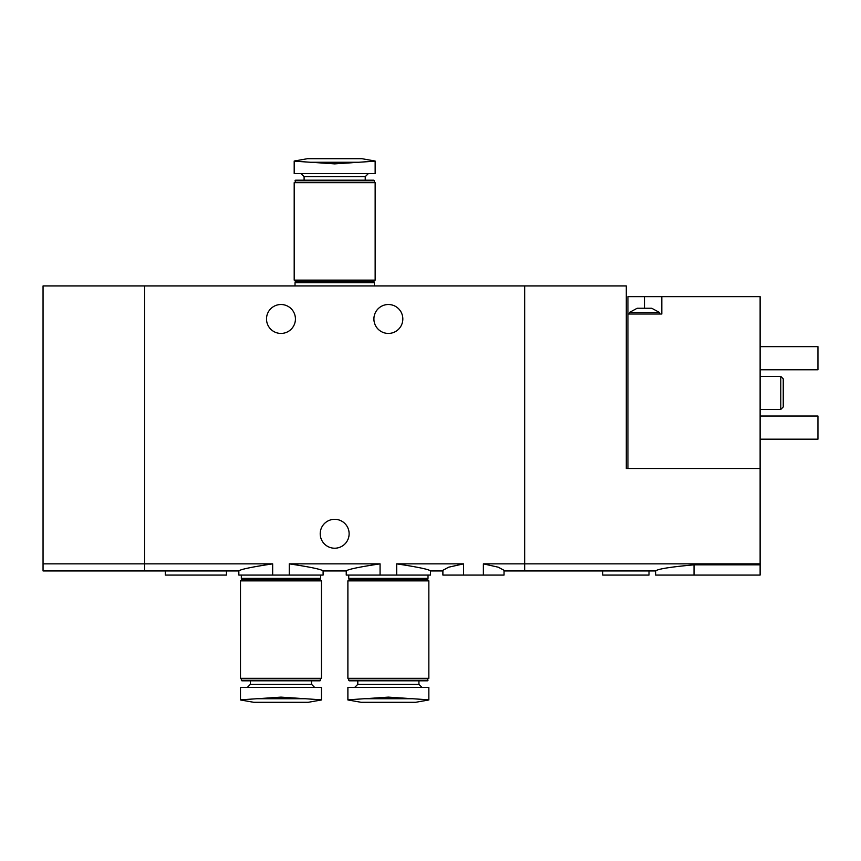 <?xml version="1.0" encoding="UTF-8"?>
<svg xmlns="http://www.w3.org/2000/svg" width="861" height="861" viewBox="0 0 861 861"><rect width="100%" height="100%" fill="white"/><g stroke="black" fill="none" stroke-linecap="round" stroke-linejoin="round"><path stroke-width="1.29" d="M272.668 575.073L272.668 563.858L144.659 563.858L144.659 570.94L144.659 563.858L43.05 563.858L43.05 570.94L238.841 570.94L238.841 575.073L289.274 575.073L289.274 563.858C310.283 567.022 321.562 569.379 323.101 570.94C321.562 569.379 310.283 567.012 289.274 563.858L380.067 563.858C359.037 567.022 347.769 569.379 346.24 570.94C347.758 569.379 359.037 567.022 380.067 563.858L380.067 575.073L396.673 575.073L396.673 563.858C417.693 567.022 428.972 569.379 430.5 570.94C428.982 569.379 417.703 567.022 396.673 563.858L463.541 563.858L448.592 567.216L442.909 570.305M289.274 575.073L323.101 575.073L323.101 570.94L346.24 570.94L346.24 575.073L380.067 575.073M272.668 563.858C251.638 567.022 240.359 569.379 238.841 570.94C240.402 569.379 251.681 567.012 272.668 563.858M396.673 575.073L430.5 575.073L430.5 570.94L442.888 570.94M43.05 563.858L43.05 285.927L144.659 285.927L144.659 563.858L144.659 285.927L524.683 285.927L524.683 563.858L524.683 285.927L626.291 285.927L626.291 468.502L760.123 468.502L760.123 296.668L661.818 296.668L661.818 314.017L627.938 314.017L627.938 468.502M442.888 570.305L442.888 575.073L463.541 575.073L463.541 563.858M463.541 575.073L504.029 575.073L504.029 570.305L498.325 567.216L483.376 563.858L524.683 563.858L524.683 570.94L524.683 563.858L760.123 563.858L760.123 575.073L655.619 575.073L655.619 570.94L504.029 570.94M483.376 575.073L483.376 563.858M165.312 570.94L165.312 575.073L226.454 575.073L226.454 570.94M402.83 318.979A14.454 14.454 0 0 1 381.143 331.496A14.454 14.454 0 0 1 381.143 306.451A14.454 14.454 0 0 1 402.83 318.979M295.431 318.979A14.454 14.454 0 0 1 273.744 331.496A14.454 14.454 0 0 1 273.744 306.451A14.454 14.454 0 0 1 295.431 318.979M349.125 533.766A14.454 14.454 0 0 1 327.438 546.283A14.454 14.454 0 0 1 327.438 521.249A14.454 14.454 0 0 1 349.125 533.766M375.148 161.179L358.757 162.255L310.584 162.255L294.193 161.179L294.193 173.578L375.148 173.578L375.148 161.179L375.148 173.578M294.193 161.039L307.409 158.704L361.932 158.704L375.148 161.039M310.584 162.255L334.671 163.881L358.757 162.255M365.236 180.186L365.236 176.677L368.336 173.578M295.022 180.767L374.32 180.767L373.739 180.186L295.603 180.186L295.022 182.661M374.32 180.767L374.32 182.661M375.148 182.661L294.193 182.661L294.193 280.148L375.148 280.148L375.148 182.661M374.32 280.148L374.32 280.977L295.022 280.977L295.022 280.148M374.32 280.977L373.502 281.795L295.84 281.795L295.022 280.977M373.502 281.795L374.32 282.623L295.022 282.623L295.022 285.927M374.32 282.623L374.32 285.927M294.193 173.578L294.193 161.179M640.853 308.238L651.691 308.238L659.332 312.36L629.595 312.36L637.237 308.238L640.853 308.238M661.818 296.668L627.938 296.668L627.938 314.017M602.743 570.94L602.743 575.073L649.011 575.073L649.011 570.94M760.123 468.502L760.123 563.858M760.123 564.838L694.031 564.838C670.687 566.925 657.879 568.96 655.619 570.94C657.869 568.97 670.665 566.936 694.031 564.838L694.031 575.073M760.123 376.386L780.776 376.386L780.776 409.438L760.123 409.438M780.776 376.386L783.252 378.872L783.252 406.952L780.776 409.438M760.123 346.649L817.95 346.649L817.95 369.778L760.123 369.778M760.123 416.046L817.95 416.046L817.95 439.175L760.123 439.175M347.887 699.961L361.103 702.296L415.626 702.296L428.853 699.961M347.887 687.422L347.887 699.821L347.887 687.422L428.843 687.422L428.843 699.821L388.365 697.119L364.289 698.745L412.451 698.745M347.887 699.821L364.289 698.745M354.7 687.422L357.799 684.323L418.93 684.323L422.03 687.422M418.93 684.323L418.93 680.814M428.025 680.233L348.716 680.233L349.297 680.814L427.433 680.814L428.025 678.339M347.887 678.339L428.843 678.339L428.843 580.852L347.887 580.852L347.887 678.339M348.716 580.852L348.716 580.023L428.025 580.023L428.025 580.852M348.716 580.023L349.544 579.205L427.196 579.205L428.025 580.023M349.544 579.205L348.716 578.377L428.025 578.377L428.025 575.073M427.196 579.205L428.025 578.377M428.843 687.422L428.843 699.821M240.488 699.961L253.715 702.296L308.238 702.296L321.454 699.961M240.488 687.422L240.488 699.821L240.488 687.422L321.454 687.422L321.454 699.821L280.977 697.119L256.89 698.745L305.052 698.745M240.488 699.821L256.89 698.745M247.311 687.422L250.411 684.323L311.542 684.323L314.642 687.422M311.542 684.323L311.542 680.814M320.626 680.233L241.317 680.233L241.898 680.814L320.044 680.814L320.626 678.339M240.488 678.339L321.454 678.339L321.454 580.852L240.488 580.852L240.488 678.339M241.317 580.852L241.317 580.023L320.626 580.023L320.626 580.852M241.317 580.023L242.145 579.205L319.797 579.205L320.626 580.023M242.145 579.205L241.317 578.377L320.626 578.377L320.626 575.073M319.797 579.205L320.626 578.377M321.454 687.422L321.454 699.821M365.236 176.677L304.105 176.677L301.006 173.578M644.469 296.668L644.469 308.238M304.105 176.677L304.105 180.186M295.84 281.795L295.022 282.623M659.332 314.017L659.332 312.36M629.595 314.017L629.595 312.36M357.799 684.323L357.799 680.814M348.716 680.233L348.716 678.339M348.716 578.377L348.716 575.073M250.411 684.323L250.411 680.814M241.317 680.233L241.317 678.339M241.317 578.377L241.317 575.073"/></g></svg>
